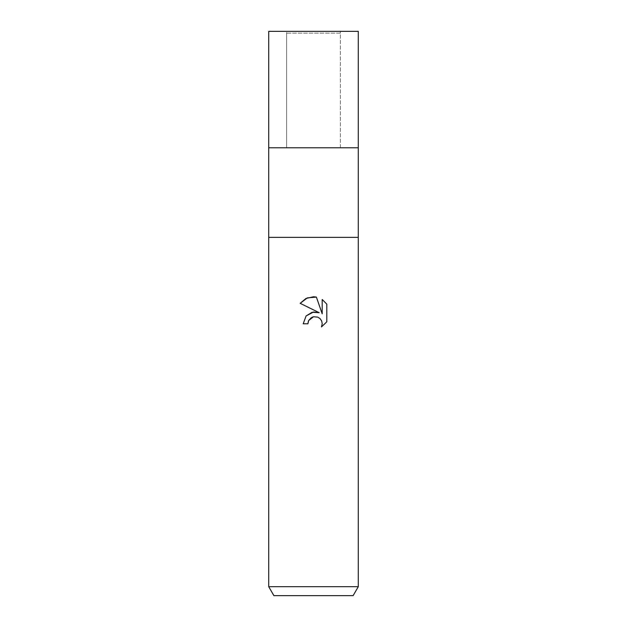 <?xml version="1.0" encoding="UTF-8"?>
<svg xmlns="http://www.w3.org/2000/svg" width="627" height="627" viewBox="0 0 627 627"><rect width="100%" height="100%" fill="white"/><g stroke="black" fill="none" stroke-linecap="round" stroke-linejoin="round"><path stroke-width="0.47" stroke-dasharray="3.13 2.35" d="M286.625 31.35L313.5 31.35L286.625 31.35L286.625 147.792L286.625 33.145L340.375 33.145L340.375 147.792L268.717 147.792L358.283 147.792L268.717 147.792M358.283 586.692L268.717 586.692M358.283 237.367L268.717 237.367M353.111 595.65L273.889 595.65M308.382 321.157L308.656 320.53M326.808 321.808L326.808 304.142M306.047 316.008L303.202 323.783L307.904 323.783M300.192 303.327L319.206 312.701M311.572 317.489L312.324 317.121M322.192 299.479L322.192 313.798L316.384 297.08M340.375 33.145L286.625 33.145M358.283 147.792L313.5 147.792L340.375 147.792L340.375 31.35L268.717 31.35M358.283 31.35L340.375 31.35"/><path stroke-width="0.94" d="M358.283 237.367L268.717 237.367L358.283 237.367L268.717 237.367L268.717 147.792L358.283 147.792L358.283 586.692L268.717 586.692L273.889 595.65L353.111 595.65L358.283 586.692M268.717 147.792L358.283 147.792L268.717 147.792L268.717 31.35L358.283 31.35L358.283 147.792M313.5 316.753L308.656 320.53L307.904 323.783L303.202 323.783L306.117 315.93L313.5 312.011L319.206 312.701L300.192 303.327L305.984 298.468L313.5 296.767L316.384 297.08L322.192 313.798L322.192 299.479L326.808 304.142L326.808 321.808L321.455 326.933L322.215 323.736L321.667 320.993L320.123 318.681L317.803 317.129L313.5 316.753L317.803 317.129L320.123 318.681L321.667 320.993L322.215 323.736L321.455 326.933L326.808 321.808M307.904 323.783L308.382 321.157M319.206 312.701L312.113 312.27L306.047 316.008M308.656 320.53L311.36 317.607M312.324 317.121L312.732 316.972M326.808 304.142L322.192 299.479M316.384 297.08L307.34 297.872L300.192 303.327M268.717 237.367L268.717 586.692"/></g></svg>
